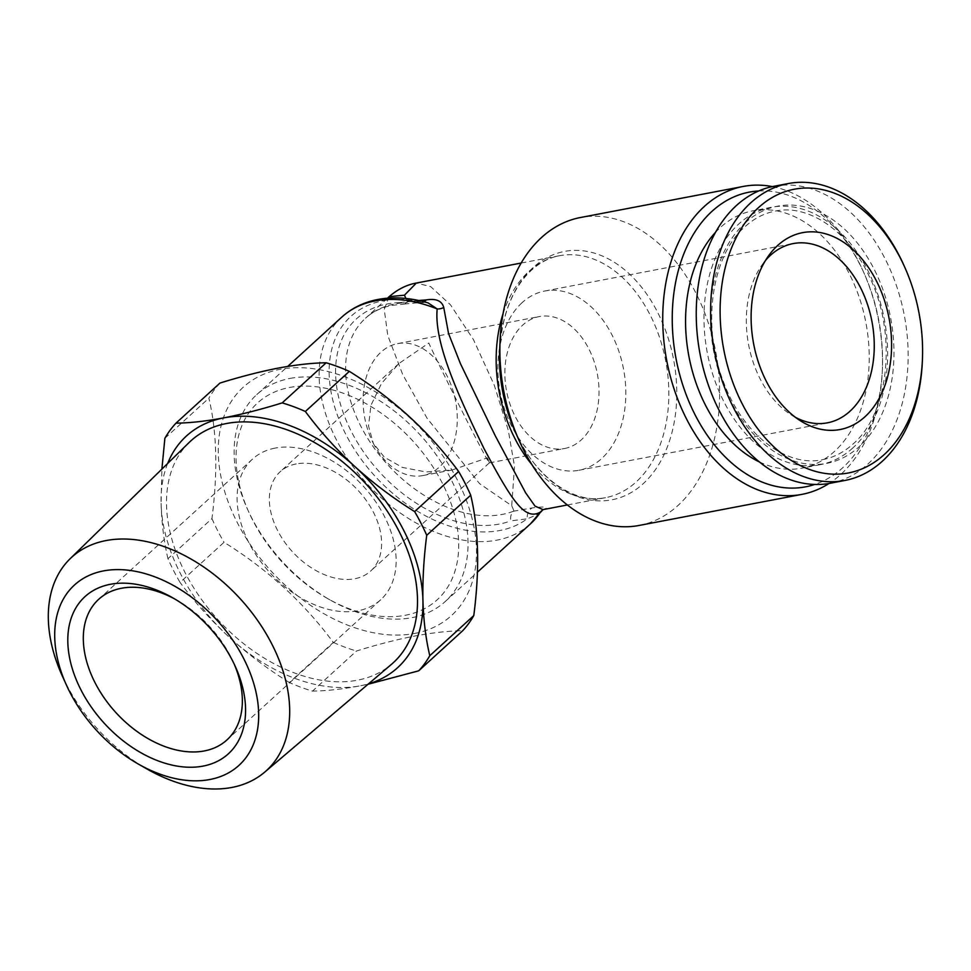 <?xml version="1.0" encoding="UTF-8"?>
<svg xmlns="http://www.w3.org/2000/svg" width="971" height="971" viewBox="0 0 971 971"><rect width="100%" height="100%" fill="white"/><g stroke="black" fill="none" stroke-linecap="round" stroke-linejoin="round"><path stroke-width="0.73" stroke-dasharray="4.86 3.64" d="M852.854 447.934A130.988 90.085 -100.8 0 1 820.374 464.636A130.988 90.085 -100.8 0 1 713.952 378.059A130.988 90.085 -100.8 0 1 738.761 224.01A130.988 90.085 -100.8 0 1 771.241 207.309A130.988 90.085 -100.8 0 1 877.663 293.885A130.988 90.085 -100.8 0 1 852.854 447.934M773.851 186.298A151.136 103.946 -100.8 0 1 896.634 286.19A151.136 103.946 -100.8 0 1 868.013 463.944A151.136 103.946 -100.8 0 1 830.545 483.206M745.182 222.857A130.915 90.036 -100.8 0 1 874.118 269.185A130.915 90.036 -100.8 0 1 859.214 446.66A130.915 90.036 -100.8 0 1 730.265 400.319A130.915 90.036 -100.8 0 1 745.182 222.857M759.395 461.929A130.988 90.085 79.2 0 0 801.973 468.143A130.988 90.085 79.2 0 0 834.453 451.442A130.988 90.085 79.2 0 0 859.25 297.405A130.988 90.085 79.2 0 0 752.841 210.828A130.988 90.085 79.2 0 0 720.361 227.53A130.988 90.085 79.2 0 0 715.542 232.3M487.333 457.875C491.727 467.342 490.573 467.124 469.078 424.958C447.267 382.125 430.869 347.897 428.83 343.042L398.814 363.591L381.457 383.533L370.946 405.32L368.519 426.002L373.277 443.249A67.169 46.195 -100.8 0 1 380.923 352.194A67.169 46.195 -100.8 0 1 397.588 343.625A67.169 46.195 -100.8 0 1 452.158 388.024A67.169 46.195 -100.8 0 1 439.438 467.015A67.169 46.195 -100.8 0 1 422.786 475.584A67.169 46.195 -100.8 0 1 373.277 443.249L384.322 457.159L402.297 467.403L425.868 471.942L452.049 470L487.333 457.875L489.323 462.876L564.552 448.517A67.169 46.195 79.2 0 0 581.204 439.948A67.169 46.195 79.2 0 0 593.924 360.957A67.169 46.195 79.2 0 0 539.354 316.558A67.169 46.195 79.2 0 0 522.701 325.115A67.169 46.195 79.2 0 0 509.981 404.118A67.169 46.195 79.2 0 0 564.552 448.517M289.346 387.514A133.221 89.101 47.6 0 1 442.363 483.255A133.221 89.101 47.6 0 1 405.393 615.262A133.221 89.101 47.6 0 1 327.324 598.391A133.221 89.101 47.6 0 1 248.94 512.397A133.221 89.101 47.6 0 1 289.346 387.514M290.111 378.411A139.945 93.592 47.6 0 1 437.156 456.176A139.945 93.592 47.6 0 1 445.337 601.437A139.945 93.592 47.6 0 1 412.007 617.641A139.945 93.592 47.6 0 1 330.006 599.908A139.945 93.592 47.6 0 1 247.666 509.581A139.945 93.592 47.6 0 1 256.781 394.602A139.945 93.592 47.6 0 1 290.111 378.411M795.431 417.324A91.238 62.751 -100.8 0 1 790.904 414.678A91.238 62.751 -100.8 0 1 762.247 264.622A91.238 62.751 -100.8 0 1 765.476 260.483M522.119 302.649A91.238 62.751 79.2 0 0 504.847 409.956A91.238 62.751 79.2 0 0 578.971 470.267A91.238 62.751 79.2 0 0 601.595 458.628A91.238 62.751 79.2 0 0 618.879 351.32A91.238 62.751 79.2 0 0 544.743 291.021A91.238 62.751 79.2 0 0 522.119 302.649M758.679 190.984A150.019 103.169 -100.8 0 1 864.408 273.98A150.019 103.169 -100.8 0 1 882.421 368.337A150.019 103.169 -100.8 0 1 842.743 467.719A150.019 103.169 -100.8 0 1 814.718 484.444M772.358 186.602A156.732 107.793 -100.8 0 1 863.51 271.953A156.732 107.793 -100.8 0 1 882.336 370.534A156.732 107.793 -100.8 0 1 840.874 474.37A156.732 107.793 -100.8 0 1 829.04 483.473M639.161 525.445A156.732 107.793 79.2 0 0 678.025 505.466A156.732 107.793 79.2 0 0 707.701 321.134A156.732 107.793 79.2 0 0 580.367 217.54M546.139 508.428A11.191 10.62 -116.8 0 0 543.918 509.241L546.139 508.428C546.843 506.777 542.219 506.607 532.254 507.918L513.513 511.219C511.159 513.501 510.224 516.718 510.685 520.881L527.229 518.793A134.338 89.854 47.6 0 1 499.907 530.494A134.338 89.854 47.6 0 1 345.603 433.952A134.338 89.854 47.6 0 1 382.89 300.828A134.338 89.854 47.6 0 1 416.231 300.949L428.077 302.879L421.038 302.491A11.191 8.751 87.3 0 0 423.89 301.726M404.142 304.081L421.038 302.491A11.191 8.751 87.3 0 1 416.231 300.949L399.494 302.649L404.142 304.081L407.492 301.872L418.719 300.5M405.927 298.449L407.492 301.872M389.128 296.677L384.237 309.397L387.793 335.578L402.649 374.393L427.07 418.246L479.613 483.679L511.717 505.721L514.509 466.347L508.294 430.347L494.312 385.281L473.545 339.777L450.544 304.894L430.59 286.566L416.353 283.047M275.169 448.08A95.158 63.649 -132.4 0 0 252.509 459.101A95.158 63.649 -132.4 0 0 258.055 557.876A95.158 63.649 -132.4 0 0 358.056 610.759A95.158 63.649 -132.4 0 0 380.717 599.75A95.158 63.649 -132.4 0 0 375.158 500.975A95.158 63.649 -132.4 0 0 275.169 448.08M296.24 463.92A67.169 44.921 -132.4 0 0 280.231 471.688A67.169 44.921 -132.4 0 0 284.163 541.417A67.169 44.921 -132.4 0 0 354.743 578.752A67.169 44.921 -132.4 0 0 370.74 570.972A67.169 44.921 -132.4 0 0 366.82 501.242A67.169 44.921 -132.4 0 0 296.24 463.92M189.151 442.473A150.165 100.438 -132.4 0 0 200.596 598.16A150.165 100.438 -132.4 0 0 357.413 680.21A150.165 100.438 -132.4 0 0 391.434 664.358M414.653 633.444A154.498 103.327 -132.4 0 0 457.535 480.354A154.498 103.327 -132.4 0 0 280.085 369.332A154.498 103.327 -132.4 0 0 237.203 522.422A154.498 103.327 -132.4 0 0 414.653 633.444M219.968 383.06A173.53 116.059 -132.4 0 0 208.874 398.195C216.921 431.707 217.941 471.833 211.945 518.587L167.947 558.689A173.53 116.059 -132.4 0 0 180.036 582.406L224.034 542.304C267.292 569.091 303.717 602.457 333.308 642.414L289.322 682.516A173.53 116.059 -132.4 0 0 312.492 691.109L356.491 651.007C377.464 644.501 396.945 639.501 414.92 636.005C432.884 632.655 448.808 630.895 462.694 630.725M333.308 642.414A173.53 116.059 -132.4 0 0 356.491 651.007M211.945 518.587A173.53 116.059 -132.4 0 0 224.034 542.304M167.667 463.458A156.732 104.819 -132.4 0 0 161.089 503.354L161.89 469.102M368.045 684.252L360.265 685.817A156.732 104.819 -132.4 0 0 368.555 683.815M289.322 682.516C267.875 669.177 247.884 654.102 229.35 637.316A156.732 104.819 -132.4 0 0 360.265 685.817C342.484 689.155 326.559 690.915 312.492 691.109M164.876 438.297L208.874 398.195M167.947 558.689C164.002 542 161.708 523.563 161.089 503.354A156.732 104.819 -132.4 0 0 229.35 637.316C210.974 620.299 194.54 601.996 180.036 582.406M62.29 675.925A144.424 96.59 -132.4 0 0 147.264 769.153M234.157 664.03A95.158 63.649 -132.4 0 0 233.149 661.749A95.158 63.649 -132.4 0 0 177.159 600.321A95.158 63.649 -132.4 0 0 174.974 599.107M513.865 510.637L511.717 505.721M540.604 511.923C539.342 513.55 534.887 515.844 527.229 518.793A11.191 8.909 83.1 0 1 532.254 507.918M904.207 266.005A151.136 103.946 -100.8 0 1 922.365 361.066M567.355 504.969L605.601 497.662C575.135 504.702 535.288 478.29 514.824 430.833A126.424 86.953 79.2 0 0 643.215 483.692A126.424 86.953 79.2 0 0 657.61 312.298A126.424 86.953 79.2 0 0 533.091 267.559A126.424 86.953 79.2 0 0 499.64 351.308C501.825 315.053 512.457 287.999 531.538 270.144C540.094 262.425 549.392 257.631 559.405 255.737A123.147 84.695 -100.8 0 1 659.455 337.131A123.147 84.695 -100.8 0 1 636.139 481.968A123.147 84.695 -100.8 0 1 605.601 497.662A123.147 84.695 -100.8 0 1 531.829 464.502M503.039 313.754A123.147 84.695 -100.8 0 1 528.867 271.443A123.147 84.695 -100.8 0 1 559.405 255.737L521.16 263.044M513.513 511.219A123.147 82.365 47.6 0 1 502.141 514.448A123.147 82.365 47.6 0 1 372.73 446.005A123.147 82.365 47.6 0 1 365.545 318.185A123.147 82.365 47.6 0 1 394.869 303.923A123.147 82.365 47.6 0 1 407.225 302.624M399.494 302.649A128.742 86.103 -132.4 0 0 387.113 303.996A128.742 86.103 -132.4 0 0 351.368 431.573A128.742 86.103 -132.4 0 0 499.252 524.085A128.742 86.103 -132.4 0 0 510.685 520.881M341.804 317.104A139.945 93.592 -132.4 0 0 349.973 462.366A139.945 93.592 -132.4 0 0 497.018 540.131A139.945 93.592 -132.4 0 0 530.36 523.939M822.728 459.623C833.749 457.511 843.848 452.304 853.024 444.014C889.157 413.512 897.665 333.49 869.154 276.225C847.95 230.212 808.066 203.922 775.271 211.095C764.25 213.207 754.151 218.414 744.975 226.716C712.107 254.851 701.353 324.448 722.885 380.244C741.941 434.171 786.534 467.852 822.728 459.623M820.374 464.636L801.973 468.143M397.588 343.625L539.354 316.558M578.971 470.267L827.401 422.834M864.408 273.98L863.51 271.953M882.421 368.337L882.336 370.534M387.465 298.194L365.545 318.185C372.561 311.74 381.421 307.455 392.102 305.355L403.56 304.129M445.337 601.437L477.429 572.186M252.509 459.101L98.726 599.277M398.814 363.591L280.231 471.688M489.323 462.876L370.74 570.972M380.717 599.75L226.947 739.926M177.159 600.321L172.692 597.784M233.149 661.749L235.273 666.434M256.781 394.602L287.695 366.419M544.743 291.021L793.173 243.587M327.324 598.391L330.006 599.908M248.94 512.397L247.666 509.581M422.786 475.584L452.049 470M771.241 207.309L752.841 210.828M790.904 414.678L800.068 420.552M762.247 264.622L768.595 255.774"/><path stroke-width="1.46" d="M777.71 245.445A100.195 68.905 -100.8 0 1 876.4 280.91A100.195 68.905 -100.8 0 1 864.991 416.741A100.195 68.905 -100.8 0 1 800.068 420.552A100.195 68.905 -100.8 0 1 768.595 255.774A100.195 68.905 -100.8 0 1 777.71 245.445M765.476 260.483A91.238 62.751 -100.8 0 1 770.549 255.215A91.238 62.751 -100.8 0 1 793.173 243.587A91.238 62.751 -100.8 0 1 867.309 303.887A91.238 62.751 -100.8 0 1 850.026 411.194A91.238 62.751 -100.8 0 1 827.401 422.834A91.238 62.751 -100.8 0 1 795.431 417.324M884.253 454.537A144.424 99.321 -100.8 0 1 742.002 403.426A144.424 99.321 -100.8 0 1 758.46 207.648A144.424 99.321 -100.8 0 1 905.106 268.032A144.424 99.321 -100.8 0 1 922.45 358.869A144.424 99.321 -100.8 0 1 884.253 454.537M922.45 358.869L922.365 361.066A151.136 103.946 -100.8 0 1 882.384 461.189A151.136 103.946 -100.8 0 1 844.904 480.463A151.136 103.946 -100.8 0 1 722.121 380.571A151.136 103.946 -100.8 0 1 750.741 202.83A151.136 103.946 -100.8 0 1 788.221 183.555A151.136 103.946 -100.8 0 1 904.207 266.005L905.106 268.032M844.904 480.463L830.545 483.206A151.136 103.946 -100.8 0 1 707.75 383.314A151.136 103.946 -100.8 0 1 736.37 205.573A151.136 103.946 -100.8 0 1 773.851 186.298L788.221 183.555M715.542 232.3A130.988 90.085 79.2 0 0 688.912 356.381A130.988 90.085 79.2 0 0 759.395 461.929M814.718 484.444A150.019 103.169 -100.8 0 1 685.951 394.092A150.019 103.169 -100.8 0 1 712.071 211.253A150.019 103.169 -100.8 0 1 758.679 190.984M829.04 483.473A156.732 107.793 -100.8 0 1 802.01 494.36A156.732 107.793 -100.8 0 1 674.675 390.767A156.732 107.793 -100.8 0 1 704.351 206.435A156.732 107.793 -100.8 0 1 743.216 186.444A156.732 107.793 -100.8 0 1 772.358 186.602M743.216 186.444L580.367 217.54A156.732 107.793 79.2 0 0 541.502 237.531A156.732 107.793 79.2 0 0 500.041 341.355A156.732 107.793 79.2 0 0 518.866 439.936A156.732 107.793 79.2 0 0 639.161 525.445L802.01 494.36M543.359 509.544A11.191 10.62 -116.8 0 0 540.604 511.923C525.008 521.233 512.13 501.218 484.019 448.602C457.79 394.554 433.928 342.447 437.181 308.948A139.945 93.592 -132.4 0 0 375.134 300.901A139.945 93.592 -132.4 0 0 341.804 317.104C351.818 308.05 363.858 302.175 377.901 299.469C393.668 296.556 410.393 297.696 428.09 302.891L437.181 308.948A11.191 8.921 -175.4 0 0 443.747 307.479C441.914 300.852 436.088 298.328 426.269 299.905L418.719 300.5M521.16 263.044L416.353 283.047L404.446 295.196L405.927 298.449M404.446 295.196L389.128 296.677L387.465 298.194M110.366 584.299A106.361 71.126 -132.4 0 0 80.848 689.689A106.361 71.126 -132.4 0 0 203.012 766.119A106.361 71.126 -132.4 0 0 235.273 666.434A106.361 71.126 -132.4 0 0 172.692 597.784A106.361 71.126 -132.4 0 0 110.366 584.299M174.974 599.107A95.158 63.649 -132.4 0 0 121.399 588.268A95.158 63.649 -132.4 0 0 98.726 599.277A95.158 63.649 -132.4 0 0 104.285 698.064A95.158 63.649 -132.4 0 0 204.286 750.947A95.158 63.649 -132.4 0 0 226.947 739.926A95.158 63.649 -132.4 0 0 234.157 664.03M138.331 764.056L147.264 769.153A144.424 96.59 -132.4 0 0 231.887 787.445A144.424 96.59 -132.4 0 0 264.622 772.2A144.424 96.59 -132.4 0 0 258.796 622.168A144.424 96.59 -132.4 0 0 106.094 540.556A144.424 96.59 -132.4 0 0 70.07 558.798A144.424 96.59 -132.4 0 0 62.29 675.925L66.526 685.295A122.03 81.613 -132.4 0 0 138.331 764.056A122.03 81.613 -132.4 0 0 209.833 779.519A122.03 81.613 -132.4 0 0 243.709 658.593A122.03 81.613 -132.4 0 0 103.545 570.899A122.03 81.613 -132.4 0 0 66.526 685.295M264.622 772.2L391.434 664.358A150.165 100.438 -132.4 0 0 385.378 508.367A150.165 100.438 -132.4 0 0 226.607 423.49A150.165 100.438 -132.4 0 0 189.151 442.473L70.07 558.798M470.717 495.198L426.718 535.3C423.781 558.276 422.519 579.954 422.931 600.357C423.55 620.627 425.832 639.076 429.789 655.704A173.53 116.059 -132.4 0 1 418.695 670.827L462.694 630.725A173.53 116.059 -132.4 0 0 473.787 615.59C479.795 569.273 478.764 529.134 470.717 495.198A173.53 116.059 -132.4 0 0 458.628 471.481C429.425 431.889 393 398.511 349.342 371.371A173.53 116.059 -132.4 0 0 326.171 362.778C312.286 362.96 296.361 364.72 278.398 368.07C260.422 371.565 240.942 376.566 219.968 383.06L175.969 423.162C190.037 422.98 205.961 421.22 223.743 417.882A156.732 104.819 -132.4 0 0 167.667 463.458M349.342 371.371L305.355 411.473A173.53 116.059 -132.4 0 0 282.173 402.892L326.171 362.778M426.718 535.3A173.53 116.059 -132.4 0 0 414.629 511.583L458.628 471.481M429.789 655.704L473.787 615.59M175.969 423.162A173.53 116.059 -132.4 0 0 164.876 438.297L161.89 469.102M305.355 411.473C319.908 431.1 336.342 449.415 354.67 466.383A156.732 104.819 -132.4 0 0 223.743 417.882C241.937 414.326 261.417 409.337 282.173 402.892M368.555 683.815A156.732 104.819 -132.4 0 0 422.931 600.357A156.732 104.819 -132.4 0 0 354.67 466.383C373.24 483.218 393.231 498.293 414.629 511.583M418.695 670.827L368.045 684.252M443.747 307.479L448.553 333.539L460.424 363.627L495.174 435.615L525.614 492.795L535.021 506.122L543.032 509.617L567.355 504.969M540.604 511.923L530.36 523.939A139.945 93.592 -132.4 0 0 540.604 511.923M423.89 301.726A11.191 8.751 87.3 0 0 426.269 299.905M500.041 341.355L499.64 351.308A126.424 86.953 79.2 0 0 514.824 430.833L518.866 439.936M531.829 464.502A123.147 84.695 -100.8 0 1 503.039 313.754M477.429 572.186L530.36 523.939M416.353 283.047C406.752 284.734 397.673 289.285 389.128 296.677M287.695 366.419L341.804 317.104M543.032 509.617L540.592 512.239"/></g></svg>
